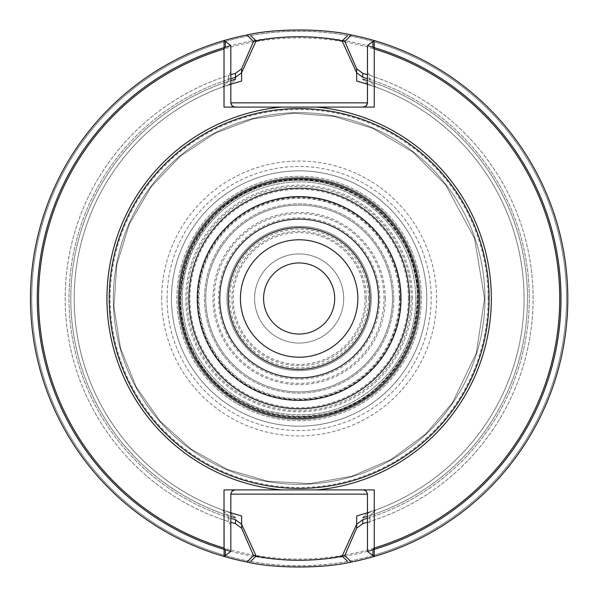 <?xml version="1.0" encoding="UTF-8"?>
<svg xmlns="http://www.w3.org/2000/svg" width="597" height="597" viewBox="0 0 597 597"><rect width="100%" height="100%" fill="white"/><g stroke="black" fill="none" stroke-linecap="round" stroke-linejoin="round"><path stroke-width="0.45" stroke-dasharray="2.98 2.24" d="M420.094 298.5A120.96 120.96 0 0 0 238.658 193.749A120.96 120.96 0 0 0 238.658 403.251A120.96 120.96 0 0 0 420.094 298.5A120.96 120.96 0 0 1 299.134 419.46A120.96 120.96 0 0 1 178.182 298.5A120.96 120.96 0 0 1 299.134 177.54A120.96 120.96 0 0 1 420.094 298.5A120.96 120.96 0 0 0 238.658 193.749A120.96 120.96 0 0 0 238.658 403.251A120.96 120.96 0 0 0 420.094 298.5A120.96 120.96 0 0 0 238.658 193.749A120.96 120.96 0 0 0 238.658 403.251A120.96 120.96 0 0 0 420.094 298.5A120.96 120.96 0 0 0 238.658 193.749A120.96 120.96 0 0 0 238.658 403.251A120.96 120.96 0 0 0 420.094 298.5A120.96 120.96 0 0 0 238.658 193.749A120.96 120.96 0 0 0 238.658 403.251A120.96 120.96 0 0 0 420.094 298.5M417.967 298.5A118.833 118.833 0 0 0 239.718 195.585A118.833 118.833 0 0 0 239.718 401.415A118.833 118.833 0 0 0 417.967 298.5A118.833 118.833 0 0 0 239.718 195.585A118.833 118.833 0 0 0 239.718 401.415A118.833 118.833 0 0 0 417.967 298.5C420.639 223.741 341.327 162.22 269.583 183.398C196.51 199.405 156.645 291.523 195.003 355.752C226.532 419.497 322.335 439.071 377.722 387.64C403.908 363.692 417.318 333.977 417.967 298.5C420.639 223.741 341.327 162.22 269.583 183.398C196.51 199.405 156.645 291.523 195.003 355.752C226.532 419.497 322.335 439.071 377.722 387.64C403.908 363.692 417.318 333.977 417.967 298.5M411.184 298.5A112.042 112.042 0 0 0 243.113 201.465A112.042 112.042 0 0 0 243.113 395.535A112.042 112.042 0 0 0 411.184 298.5M392.505 298.5A93.371 93.371 0 0 0 252.449 217.636A93.371 93.371 0 0 0 252.449 379.364A93.371 93.371 0 0 0 392.505 298.5A93.371 93.371 0 0 0 252.449 217.636A93.371 93.371 0 0 0 252.449 379.364A93.371 93.371 0 0 0 392.505 298.5A93.371 93.371 0 0 0 252.449 217.636A93.371 93.371 0 0 0 252.449 379.364A93.371 93.371 0 0 0 392.505 298.5M369.774 298.5A70.64 70.64 0 0 0 263.814 237.322A70.64 70.64 0 0 0 263.814 359.678A70.64 70.64 0 0 0 369.774 298.5M384.02 298.5A84.878 84.878 0 0 0 256.695 224.987A84.878 84.878 0 0 0 256.695 372.013A84.878 84.878 0 0 0 384.02 298.5M343.7 298.5A44.566 44.566 0 0 0 276.859 259.904A44.566 44.566 0 0 0 276.859 337.096A44.566 44.566 0 0 0 343.7 298.5A44.566 44.566 0 0 0 276.859 259.904A44.566 44.566 0 0 0 276.859 337.096A44.566 44.566 0 0 0 343.7 298.5A44.566 44.566 0 0 0 276.859 259.904A44.566 44.566 0 0 0 276.859 337.096A44.566 44.566 0 0 0 343.7 298.5A44.566 44.566 0 0 0 276.859 259.904A44.566 44.566 0 0 0 276.859 337.096A44.566 44.566 0 0 0 343.7 298.5M167.085 298.5A132.056 132.056 0 0 1 365.163 184.137A132.056 132.056 0 0 1 365.163 412.863A132.056 132.056 0 0 1 167.085 298.5M240.419 298.5A58.715 58.715 0 0 1 299.134 239.785A58.715 58.715 0 0 1 357.857 298.5A58.715 58.715 0 0 1 299.134 357.215A58.715 58.715 0 0 1 240.419 298.5A58.715 58.715 0 0 1 299.134 239.785A58.715 58.715 0 0 1 357.857 298.5A58.715 58.715 0 0 1 299.134 357.215A58.715 58.715 0 0 1 240.419 298.5M371.289 298.5A72.147 72.147 0 0 0 263.061 236.016A72.147 72.147 0 0 0 263.061 360.984A72.147 72.147 0 0 0 371.289 298.5A72.147 72.147 0 0 0 263.061 236.016A72.147 72.147 0 0 0 263.061 360.984A72.147 72.147 0 0 0 371.289 298.5A72.147 72.147 0 0 0 263.061 236.016A72.147 72.147 0 0 0 263.061 360.984A72.147 72.147 0 0 0 371.289 298.5M488.152 298.5A189.01 189.01 0 0 0 204.629 134.81A189.01 189.01 0 0 0 204.629 462.19A189.01 189.01 0 0 0 488.152 298.5M372.886 555.501A267.374 267.374 0 0 0 372.886 41.499A267.374 267.374 0 0 1 372.886 555.501L367.468 551.434L367.468 520.942L370.013 517.472A230.158 230.158 0 0 0 370.013 79.528L367.468 76.058L367.468 84.192L375.894 87.065A224.935 224.935 0 0 1 375.894 509.935L370.013 515.554L370.013 517.472M367.468 76.058L367.468 45.566L374.162 40.536A268.65 268.65 0 0 1 374.162 556.464L367.468 551.434L367.468 524.942L370.013 521.487A233.979 233.979 0 0 0 370.013 75.513L370.013 81.446L375.894 87.065L370.013 81.446L370.013 79.528M225.382 41.499A267.374 267.374 0 0 0 225.382 555.501A267.374 267.374 0 0 1 225.382 41.499L230.808 45.566L230.808 76.058L228.263 79.528A230.158 230.158 0 0 0 228.263 517.472L230.808 520.942L230.808 551.434L225.382 555.501M228.263 79.528L228.263 81.446L222.382 87.065L228.263 81.446L228.263 75.513A233.979 233.979 0 0 0 228.263 521.487L230.808 524.942L230.808 512.808L222.382 509.935A224.935 224.935 0 0 1 222.382 87.065L230.808 84.192L230.808 76.058M228.263 521.487L228.263 515.554L222.382 509.935L228.263 515.554L228.263 517.472M370.013 75.513L367.468 72.058L367.468 102.848A4.246 4.246 0 0 1 363.222 107.094A4.246 4.246 0 0 0 367.468 102.848L367.468 84.192L375.894 87.065A224.935 224.935 0 0 1 375.894 509.935L367.468 512.808L367.468 494.152A4.246 4.246 0 0 0 363.222 489.906A4.246 4.246 0 0 1 367.468 494.152A4.246 4.246 0 0 0 363.222 489.906L235.054 489.906A4.246 4.246 0 0 0 230.808 494.152A4.246 4.246 0 0 1 235.054 489.906L363.222 489.906A4.246 4.246 0 0 1 367.468 494.152L367.468 520.942M367.468 72.058L367.468 45.566L372.886 41.499M363.222 107.094L374.259 107.094L363.222 107.094A4.246 4.246 0 0 0 367.468 102.848A4.246 4.246 0 0 1 363.222 107.094M230.808 520.942L230.808 512.808L222.382 509.935A224.935 224.935 0 0 1 222.382 87.065L230.808 84.192L230.808 102.848A4.246 4.246 0 0 0 235.054 107.094L281.642 107.094L235.054 107.094A4.246 4.246 0 0 1 230.808 102.848L230.808 72.058L228.263 75.513M375.453 510.092A224.935 224.935 0 0 0 375.453 86.908C370.334 85.595 366.11 83.028 362.782 79.214C366.11 83.028 370.334 85.595 375.453 86.908L356.67 81.043L375.453 86.908A224.935 224.935 0 0 1 375.453 510.092L356.67 515.957L375.453 510.092C370.341 511.405 366.118 513.965 362.782 517.786C366.118 513.965 370.341 511.405 375.453 510.092M230.808 494.152L230.808 512.808L230.808 494.152A4.246 4.246 0 0 1 235.054 489.906A4.246 4.246 0 0 0 230.808 494.152M222.823 86.908C227.935 85.595 232.158 83.035 235.494 79.214C232.158 83.035 227.935 85.595 222.823 86.908L241.606 81.043L222.823 86.908A224.935 224.935 0 0 0 222.823 510.092L241.606 515.957L222.823 510.092C227.942 511.405 232.166 513.972 235.494 517.786C232.166 513.972 227.942 511.405 222.823 510.092A224.935 224.935 0 0 1 222.823 86.908A224.935 224.935 0 0 0 222.823 510.092M367.468 518.278A230.158 230.158 0 0 0 367.468 78.722M230.808 78.722A230.158 230.158 0 0 0 230.808 518.278M250.591 561.434C282.971 567.202 315.335 567.202 347.693 561.434A267.374 267.374 0 0 0 347.685 35.566C315.306 29.798 282.941 29.798 250.583 35.566A267.374 267.374 0 0 0 250.591 561.434M566.516 298.5A267.374 267.374 0 0 0 165.451 66.946A267.374 267.374 0 0 0 165.451 530.054A267.374 267.374 0 0 0 566.516 298.5M559.725 298.5A260.583 260.583 0 0 0 168.847 72.827A260.583 260.583 0 0 0 168.847 524.173A260.583 260.583 0 0 0 559.725 298.5M263.59 298.5A35.551 35.551 0 0 1 299.134 262.949A35.551 35.551 0 0 1 334.686 298.5A35.551 35.551 0 0 1 299.134 334.051A35.551 35.551 0 0 1 263.59 298.5A35.551 35.551 0 0 1 299.134 262.949A35.551 35.551 0 0 1 334.686 298.5A35.551 35.551 0 0 1 299.134 334.051A35.551 35.551 0 0 1 263.59 298.5M240.427 298.5A58.715 58.715 0 0 1 328.492 247.651A58.715 58.715 0 0 1 328.492 349.349A58.715 58.715 0 0 1 240.427 298.5M421.363 298.5A122.228 122.228 0 0 0 238.024 192.644A122.228 122.228 0 0 0 238.024 404.356A122.228 122.228 0 0 0 421.363 298.5A122.228 122.228 0 0 0 238.024 192.644A122.228 122.228 0 0 0 238.024 404.356A122.228 122.228 0 0 0 421.363 298.5A122.228 122.228 0 0 0 238.024 192.644A122.228 122.228 0 0 0 238.024 404.356A122.228 122.228 0 0 0 421.363 298.5A122.228 122.228 0 0 0 238.024 192.644A122.228 122.228 0 0 0 238.024 404.356A122.228 122.228 0 0 0 421.363 298.5A122.228 122.228 0 0 0 238.024 192.644A122.228 122.228 0 0 0 238.024 404.356A122.228 122.228 0 0 0 421.363 298.5A122.228 122.228 0 0 0 238.024 192.644A122.228 122.228 0 0 0 238.024 404.356A122.228 122.228 0 0 0 421.363 298.5M419.243 298.5A120.109 120.109 0 0 0 239.084 194.488A120.109 120.109 0 0 0 239.084 402.512A120.109 120.109 0 0 0 419.243 298.5A120.109 120.109 0 0 0 239.084 194.488A120.109 120.109 0 0 0 239.084 402.512A120.109 120.109 0 0 0 419.243 298.5M412.452 298.5A113.318 113.318 0 0 0 242.479 200.368A113.318 113.318 0 0 0 242.479 396.632A113.318 113.318 0 0 0 412.452 298.5M393.781 298.5A94.639 94.639 0 0 0 251.815 216.539A94.639 94.639 0 0 0 251.815 380.461A94.639 94.639 0 0 0 393.781 298.5A94.639 94.639 0 0 1 299.134 393.139A94.639 94.639 0 0 1 204.495 298.5A94.639 94.639 0 0 1 299.134 203.861A94.639 94.639 0 0 1 393.781 298.5A94.639 94.639 0 0 1 299.134 393.139A94.639 94.639 0 0 1 204.495 298.5A94.639 94.639 0 0 1 299.134 203.861A94.639 94.639 0 0 1 393.781 298.5M368.506 298.5A69.364 69.364 0 0 0 264.456 238.427A69.364 69.364 0 0 0 264.456 358.573A69.364 69.364 0 0 0 368.506 298.5M385.289 298.5A86.155 86.155 0 0 0 256.061 223.89A86.155 86.155 0 0 0 256.061 373.11A86.155 86.155 0 0 0 385.289 298.5M161.697 298.5A137.437 137.437 0 0 1 367.856 179.473A137.437 137.437 0 0 1 367.856 417.527A137.437 137.437 0 0 1 161.697 298.5M230.808 72.058L230.808 45.566L224.106 40.536A268.65 268.65 0 0 0 224.106 556.464L230.808 551.434L230.808 524.942M370.013 521.487L370.013 515.554L375.894 509.935L367.468 512.808L367.468 524.942M230.808 74.722A233.979 233.979 0 0 0 230.808 522.278M367.468 522.278A233.979 233.979 0 0 0 367.468 74.722M224.106 40.536A268.65 268.65 0 0 0 224.106 556.464M374.162 556.464A268.65 268.65 0 0 0 374.162 40.536M351.372 562.023A268.65 268.65 0 0 1 30.484 298.5A268.65 268.65 0 0 1 281.627 30.425A268.65 268.65 0 0 1 565.501 263.553A268.65 268.65 0 0 1 351.372 562.023M37.275 298.5A261.859 261.859 0 0 1 430.064 71.722A261.859 261.859 0 0 1 430.064 525.278A261.859 261.859 0 0 1 37.275 298.5M334.686 298.5A35.551 35.551 0 0 0 281.366 267.717A35.551 35.551 0 0 0 281.366 329.283A35.551 35.551 0 0 0 334.686 298.5M399.296 298.5A100.162 100.162 0 0 0 249.053 211.756A100.162 100.162 0 0 0 249.053 385.244A100.162 100.162 0 0 0 399.296 298.5M417.385 298.5A118.251 118.251 0 0 0 240.016 196.092A118.251 118.251 0 0 0 240.016 400.908A118.251 118.251 0 0 0 417.385 298.5A118.251 118.251 0 0 0 240.016 196.092A118.251 118.251 0 0 0 240.016 400.908A118.251 118.251 0 0 0 417.385 298.5A118.251 118.251 0 0 0 240.016 196.092A118.251 118.251 0 0 0 240.016 400.908A118.251 118.251 0 0 0 417.385 298.5A118.251 118.251 0 0 0 240.016 196.092A118.251 118.251 0 0 0 240.016 400.908A118.251 118.251 0 0 0 417.385 298.5M366.342 298.5A67.2 67.2 0 0 0 265.538 240.3A67.2 67.2 0 0 0 265.538 356.7A67.2 67.2 0 0 0 366.342 298.5M426.803 298.5A127.668 127.668 0 0 0 299.134 170.832A127.668 127.668 0 0 0 171.473 298.5A127.668 127.668 0 0 0 299.134 426.168A127.668 127.668 0 0 0 426.803 298.5A127.668 127.668 0 0 0 299.134 170.832A127.668 127.668 0 0 0 171.473 298.5A127.668 127.668 0 0 0 299.134 426.168A127.668 127.668 0 0 0 426.803 298.5M419.378 298.5A120.236 120.236 0 0 0 239.016 194.368A120.236 120.236 0 0 0 239.016 402.632A120.236 120.236 0 0 0 419.378 298.5A120.236 120.236 0 0 0 239.016 194.368A120.236 120.236 0 0 0 239.016 402.632A120.236 120.236 0 0 0 419.378 298.5M379.774 298.5A80.64 80.64 0 0 0 258.814 228.666A80.64 80.64 0 0 0 258.814 368.334A80.64 80.64 0 0 0 379.774 298.5M399.983 298.5A100.848 100.848 0 0 0 248.71 211.159A100.848 100.848 0 0 0 248.71 385.841A100.848 100.848 0 0 0 399.983 298.5M408.385 298.5A109.251 109.251 0 0 0 244.509 203.89A109.251 109.251 0 0 0 244.509 393.11A109.251 109.251 0 0 0 408.385 298.5M484.958 298.5A185.824 185.824 0 0 0 206.226 137.571A185.824 185.824 0 0 0 206.226 459.429A185.824 185.824 0 0 0 484.958 298.5A185.824 185.824 0 0 0 206.226 137.571A185.824 185.824 0 0 0 206.226 459.429A185.824 185.824 0 0 0 484.958 298.5M370.013 81.446A228.33 228.33 0 0 1 370.013 515.554A228.33 228.33 0 0 0 370.013 81.446M228.263 515.554A228.33 228.33 0 0 1 228.263 81.446A228.33 228.33 0 0 0 228.263 515.554M230.808 102.848A4.246 4.246 0 0 0 235.054 107.094A4.246 4.246 0 0 1 230.808 102.848M367.468 516.368A228.33 228.33 0 0 0 367.468 80.632A228.33 228.33 0 0 1 367.468 516.368M230.808 80.632A228.33 228.33 0 0 0 230.808 516.368A228.33 228.33 0 0 1 230.808 80.632M197.704 298.5A101.43 101.43 0 0 1 349.857 210.659A101.43 101.43 0 0 1 349.857 386.341A101.43 101.43 0 0 1 197.704 298.5M418.654 298.5A119.519 119.519 0 0 0 239.375 194.995A119.519 119.519 0 0 0 239.375 402.005A119.519 119.519 0 0 0 418.654 298.5A119.519 119.519 0 0 0 239.375 194.995A119.519 119.519 0 0 0 239.375 402.005A119.519 119.519 0 0 0 418.654 298.5A119.519 119.519 0 0 0 239.375 194.995A119.519 119.519 0 0 0 239.375 402.005A119.519 119.519 0 0 0 418.654 298.5A119.519 119.519 0 0 0 239.375 194.995A119.519 119.519 0 0 0 239.375 402.005A119.519 119.519 0 0 0 418.654 298.5M365.065 298.5A65.931 65.931 0 0 0 266.172 241.404A65.931 65.931 0 0 0 266.172 355.596A65.931 65.931 0 0 0 365.065 298.5M415.848 298.5C414.885 259.344 398.848 227.875 367.737 204.077C330.342 178.846 290.911 175.122 249.442 192.898C205.689 212.748 177.757 261.71 182.943 309.485C186.592 355.267 220.748 397.281 264.822 410.049C313.671 422.676 355.088 410.288 389.065 372.894C406.639 351.208 415.564 326.41 415.848 298.5C414.885 259.344 398.848 227.875 367.737 204.077C330.342 178.846 290.911 175.122 249.442 192.898C205.689 212.748 177.757 261.71 182.943 309.485C186.592 355.267 220.748 397.281 264.822 410.049C313.671 422.676 355.088 410.288 389.065 372.894C406.639 351.208 415.564 326.41 415.848 298.5M484.555 298.5L476.354 353.021L452.489 402.721L425.482 434.206L391.169 459.451L351.842 476.272L309.903 483.607L267.68 481.227L227.367 469.458L190.928 449.063L160.056 421.116L136.198 386.99L120.534 348.275L113.908 306.806L116.833 264.62L129.377 223.927L150.989 187.018L180.339 156.138L214.957 133.295L253.024 118.907L293.314 113.176L333.88 116.37L372.774 128.333L412.781 151.996L445.646 184.861L474.555 238.442L484.555 298.5L476.354 353.021L452.489 402.721L425.482 434.206L391.169 459.451L351.842 476.272L309.903 483.607L267.68 481.227L227.367 469.458L190.928 449.063L160.056 421.116L136.198 386.99L120.534 348.275L113.908 306.806L116.833 264.62L129.377 223.927L150.989 187.018L180.339 156.138L214.957 133.295L253.024 118.907L293.314 113.176L333.88 116.37L372.774 128.333L412.781 151.996L445.646 184.861L474.555 238.442L484.555 298.5M417.124 298.5C419.773 224.278 341.029 163.197 269.792 184.219C200.704 198.801 158.227 286.097 194.01 352.066C225.345 419.4 323.238 438.079 377.162 387.005C403.154 363.222 416.475 333.723 417.124 298.5C419.773 224.278 341.029 163.197 269.792 184.219C200.704 198.801 158.227 286.097 194.01 352.066C225.345 419.4 323.238 438.079 377.162 387.005C403.154 363.222 416.475 333.723 417.124 298.5"/><path stroke-width="0.9" d="M357.849 298.5A58.715 58.715 0 0 0 299.134 239.785A58.715 58.715 0 0 0 240.427 298.5A58.715 58.715 0 0 0 299.134 357.215A58.715 58.715 0 0 0 357.849 298.5A58.715 58.715 0 0 0 269.777 247.651A58.715 58.715 0 0 0 269.777 349.349A58.715 58.715 0 0 0 357.857 298.5A58.715 58.715 0 0 0 269.777 247.651A58.715 58.715 0 0 0 269.777 349.349A58.715 58.715 0 0 0 357.857 298.5M370.013 298.5A70.879 70.879 0 0 0 263.695 237.121A70.879 70.879 0 0 0 263.695 359.879A70.879 70.879 0 0 0 370.013 298.5A70.879 70.879 0 0 0 263.695 237.121A70.879 70.879 0 0 0 263.695 359.879A70.879 70.879 0 0 0 370.013 298.5A70.879 70.879 0 0 0 263.695 237.121A70.879 70.879 0 0 0 263.695 359.879A70.879 70.879 0 0 0 370.013 298.5A70.879 70.879 0 0 0 263.695 237.121A70.879 70.879 0 0 0 263.695 359.879A70.879 70.879 0 0 0 370.013 298.5M225.382 555.501L225.3 549.747L230.808 551.434L225.382 555.501M372.968 549.747L372.886 555.501L367.468 551.434L372.968 549.747L374.259 548.024A260.583 260.583 0 0 0 374.259 48.976L374.259 107.094L224.017 107.094L224.017 48.976A260.583 260.583 0 0 0 224.017 548.024L224.017 489.906L374.259 489.906L374.259 548.024M372.886 41.499L372.968 47.253L367.468 45.566L372.886 41.499M372.968 47.253L374.259 48.976M225.3 549.747L224.017 548.024M224.017 48.976L225.3 47.253L225.382 41.499L230.808 45.566L225.3 47.253M253.471 41.484L246.897 34.969A268.65 268.65 0 0 0 224.106 556.464L224.017 489.906L374.259 489.906L374.259 549.352L367.468 551.434L367.439 493.674L365.871 490.831L363.222 489.906L365.871 490.831L367.439 493.674L367.468 551.434L374.162 556.464L374.259 549.352A261.859 261.859 0 0 0 374.259 47.648L367.468 45.566L367.439 103.326L365.871 106.169L363.222 107.094L224.017 107.094L224.017 47.648L230.808 45.566L230.83 103.326L232.405 106.169L235.054 107.094L232.405 106.169L230.83 103.326L230.808 45.566L224.106 40.536L224.017 47.648A261.859 261.859 0 0 0 224.017 549.352L230.808 551.434L230.83 493.674L232.405 490.831L235.054 489.906L232.405 490.831L230.83 493.674L230.808 551.434L224.106 556.464A268.65 268.65 0 0 0 246.904 562.023L253.479 555.516M367.468 74.722A233.979 233.979 0 0 0 362.782 73.341L356.67 68.782L356.67 81.043L367.468 84.192L356.67 81.043L356.67 72.722L342.133 40.939C317.074 35.35 281.12 35.35 256.135 40.939L241.606 72.722L241.606 81.043L241.606 68.782L253.494 41.492C280.097 35.178 318.097 35.178 344.79 41.484L351.372 34.969C323.47 28.32 274.695 28.343 246.904 34.977M362.782 519.681L362.782 523.659L356.67 528.218L356.67 515.957L367.468 512.808L356.67 515.957L356.67 524.278L362.782 519.681A230.158 230.158 0 0 0 367.468 518.278M230.808 84.192L241.606 81.043L230.808 84.192M230.808 522.278A233.979 233.979 0 0 0 235.494 523.659L241.606 528.218L241.606 515.957L230.808 512.808L241.606 515.957L241.606 524.278L256.135 556.061C281.202 561.65 317.156 561.65 342.141 556.061L347.693 561.434M367.468 78.722A230.158 230.158 0 0 0 362.782 77.319L362.782 73.341M362.782 77.319L356.67 72.722M230.808 518.278A230.158 230.158 0 0 0 235.494 519.681L235.494 523.659M235.494 519.681L241.606 524.278M342.133 556.061L356.67 524.278M241.606 68.782L235.494 73.341L235.494 79.214L235.494 77.319L241.606 72.722M235.494 77.319A230.158 230.158 0 0 0 230.808 78.722M256.135 556.061L250.591 561.434M342.141 40.939L347.685 35.566M250.583 35.566L256.12 40.939M334.686 298.5A35.551 35.551 0 0 0 299.134 262.949A35.551 35.551 0 0 0 263.59 298.5A35.551 35.551 0 0 0 299.134 334.051A35.551 35.551 0 0 0 334.686 298.5M489.062 298.5A189.921 189.921 0 0 0 204.174 134.019A189.921 189.921 0 0 0 204.174 462.981A189.921 189.921 0 0 0 489.062 298.5M241.606 528.218L253.486 555.508C280.18 561.822 318.179 561.822 344.79 555.516L351.379 562.031A268.65 268.65 0 0 0 351.364 34.977M374.259 47.648L374.162 40.536L367.468 45.566L367.468 102.848L366.819 105.109L365.483 106.445L363.222 107.094L281.642 107.094A192.204 192.204 0 0 0 281.642 489.906A192.204 192.204 0 0 1 281.642 107.094L374.259 107.094L374.259 47.648M235.494 73.341A233.979 233.979 0 0 0 230.808 74.722M362.782 523.659A233.979 233.979 0 0 0 367.468 522.278M344.782 41.492L356.67 68.782M356.67 528.218L344.782 555.508M351.372 562.023C323.574 568.657 274.799 568.68 246.904 562.023M316.634 489.906A192.204 192.204 0 0 0 316.634 107.094A192.204 192.204 0 0 1 316.634 489.906M362.782 517.786A228.33 228.33 0 0 0 367.468 516.368A228.33 228.33 0 0 1 362.782 517.786M367.468 80.632A228.33 228.33 0 0 0 362.782 79.214A228.33 228.33 0 0 1 367.468 80.632M230.808 494.152L367.468 494.152L230.808 494.152M367.468 102.848L230.808 102.848L367.468 102.848M235.494 79.214A228.33 228.33 0 0 0 230.808 80.632A228.33 228.33 0 0 1 235.494 79.214M230.808 516.368A228.33 228.33 0 0 0 235.494 517.786A228.33 228.33 0 0 1 230.808 516.368M378.498 298.5A79.364 79.364 0 0 0 259.456 229.77A79.364 79.364 0 0 0 259.456 367.23A79.364 79.364 0 0 0 378.498 298.5M401.012 298.5A101.878 101.878 0 0 0 248.203 210.271A101.878 101.878 0 0 0 248.203 386.729A101.878 101.878 0 0 0 401.012 298.5M409.408 298.5A110.273 110.273 0 0 0 244.001 203.002A110.273 110.273 0 0 0 244.001 393.998A110.273 110.273 0 0 0 409.408 298.5"/></g></svg>
